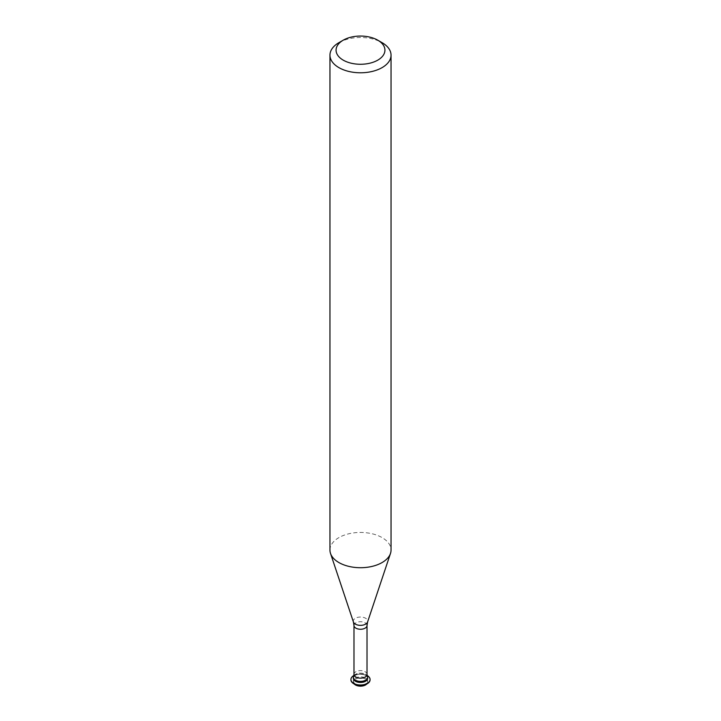 <?xml version="1.0" encoding="UTF-8"?>
<svg xmlns="http://www.w3.org/2000/svg" width="721" height="721" viewBox="0 0 721 721"><rect width="100%" height="100%" fill="white"/><g stroke="black" fill="none" stroke-linecap="round" stroke-linejoin="round"><path stroke-width="0.54" stroke-dasharray="3.6 2.7" d="M329.957 550.078A30.543 17.637 180 0 1 348.811 533.783A30.543 17.637 180 0 1 382.103 537.605A30.543 17.637 180 0 1 391.043 550.078M353.596 676.19A7.147 4.128 180 0 1 365.556 674.351A7.147 4.128 180 0 1 367.404 676.19M338.897 42.674A30.543 17.637 180 0 1 382.103 42.674M354.191 675.334A7.147 4.128 180 0 1 365.556 674.351A7.147 4.128 180 0 1 366.809 675.334M353.353 678.335A7.147 4.128 180 0 1 357.76 674.523A7.147 4.128 180 0 1 365.556 675.415A7.147 4.128 180 0 1 367.647 678.335M350.929 679.651A9.571 5.525 180 0 1 356.976 674.685A9.571 5.525 180 0 1 367.268 675.919A9.571 5.525 180 0 1 370.071 679.651M365.556 678.046A7.147 4.128 180 0 1 367.647 680.966A7.147 4.128 180 0 1 363.24 684.779A7.147 4.128 180 0 1 355.444 683.887A7.147 4.128 180 0 1 353.353 680.966A7.147 4.128 180 0 1 357.76 677.154A7.147 4.128 180 0 1 365.556 678.046M354.209 683.986A7.147 4.128 180 0 1 353.353 682.03A7.147 4.128 180 0 1 357.76 678.218A7.147 4.128 180 0 1 365.556 679.11A7.147 4.128 180 0 1 367.647 682.03A7.147 4.128 180 0 1 366.791 683.986M353.84 675.505A9.571 5.525 180 0 1 367.16 675.505M353.416 621.98A7.21 4.164 180 0 1 357.12 617.518A7.21 4.164 180 0 1 365.601 618.248A7.21 4.164 180 0 1 367.584 621.98M353.984 625.495A6.516 3.758 180 0 1 358.004 622.016A6.516 3.758 180 0 1 365.105 622.836A6.516 3.758 180 0 1 367.016 625.495M353.984 674.387A6.516 3.758 180 0 1 358.004 670.909A6.516 3.758 180 0 1 365.105 671.729A6.516 3.758 180 0 1 367.016 674.387M367.647 680.966L367.647 682.03M353.353 680.966L353.353 682.03"/><path stroke-width="1.08" d="M382.103 42.674L377.777 40.187A24.442 14.114 180 0 1 377.777 60.14A24.442 14.114 180 0 1 343.223 60.14A24.442 14.114 180 0 1 343.223 40.187A24.442 14.114 180 0 1 377.777 40.187L382.103 42.674A30.543 17.637 180 0 1 391.043 55.147A30.543 17.637 180 0 1 372.189 71.442A30.543 17.637 180 0 1 338.897 67.621A30.543 17.637 180 0 1 329.957 55.147A30.543 17.637 180 0 1 338.897 42.674L343.223 40.187M391.043 55.147L391.043 550.078A30.543 17.637 180 0 1 390.494 553.422A30.543 17.637 180 0 1 369.449 566.94A30.543 17.637 180 0 1 338.897 562.551A30.543 17.637 180 0 1 330.506 553.422A30.543 17.637 180 0 1 329.957 550.078L329.957 55.147M366.809 675.334A7.147 4.128 180 0 1 367.647 677.271A7.147 4.128 180 0 1 363.24 681.084A7.147 4.128 180 0 1 355.444 680.191A7.147 4.128 180 0 1 353.596 676.19L353.984 674.387A6.516 3.758 180 0 0 355.895 677.046A6.516 3.758 180 0 0 362.996 677.866A6.516 3.758 180 0 0 367.016 674.387L367.404 676.19A7.147 4.128 180 0 1 364.078 680.84A7.147 4.128 180 0 1 355.444 680.191A7.147 4.128 180 0 1 353.353 677.271A7.147 4.128 180 0 1 354.191 675.334M367.647 677.271L367.647 678.335A7.147 4.128 180 0 1 363.24 682.147A7.147 4.128 180 0 1 355.444 681.255A7.147 4.128 180 0 1 353.353 678.335L353.353 677.271M367.16 675.505A9.571 5.525 180 0 1 367.268 675.568A9.571 5.525 180 0 1 370.071 679.479A9.571 5.525 180 0 1 364.159 684.58A9.571 5.525 180 0 1 353.732 683.382A9.571 5.525 180 0 1 350.929 679.479A9.571 5.525 180 0 1 353.84 675.505M370.071 679.651A9.571 5.525 180 0 1 370.071 679.822A9.571 5.525 180 0 1 364.159 684.932A9.571 5.525 180 0 1 353.732 683.733A9.571 5.525 180 0 1 350.929 679.822A9.571 5.525 180 0 1 350.929 679.651M366.791 683.986A7.147 4.128 180 0 1 355.444 684.95A7.147 4.128 180 0 1 354.209 683.986M390.494 553.422L367.584 621.98A7.21 4.164 180 0 1 362.609 625.17A7.21 4.164 180 0 1 355.399 624.134A7.21 4.164 180 0 1 353.416 621.98L353.984 625.495L353.984 674.387M367.584 621.98L367.016 625.495A6.516 3.758 180 0 1 362.996 628.973A6.516 3.758 180 0 1 355.895 628.153A6.516 3.758 180 0 1 353.984 625.495M367.016 625.495L367.016 674.387M353.416 621.98L330.506 553.422"/></g></svg>
